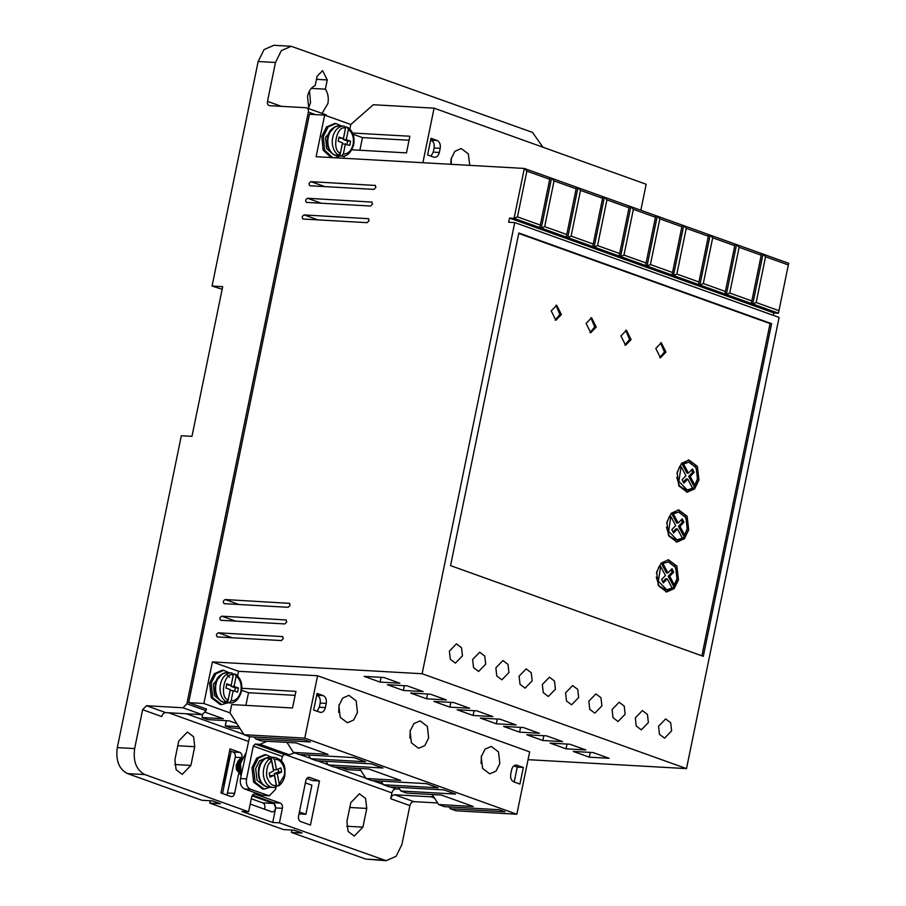 <?xml version="1.0" encoding="UTF-8"?>
<svg xmlns="http://www.w3.org/2000/svg" width="906" height="906" viewBox="0 0 906 906"><rect width="100%" height="100%" fill="white"/><g stroke="black" fill="none" stroke-linecap="round" stroke-linejoin="round"><path stroke-width="1.36" d="M234.677 691.153L235.356 687.858L230.996 686.284L233.522 673.962L235.515 674.189C240.702 677.982 242.683 683.747 241.449 691.493C238.822 699.523 234.926 703.339 229.784 702.92A15.017 10.578 -86.8 0 1 229.127 702.852L227.61 702.773L230.135 690.451L233.182 690.621L231.087 700.836L229.127 702.852M235.039 674.053L236.138 676.238L234.031 686.465L238.391 688.028L237.542 692.184L233.182 690.621M338.833 137.905L343.374 138.618L339.014 137.055L338.165 141.211L342.513 142.774L340.418 152.989L338.47 155.017L336.953 154.926L339.852 155.968L342.389 143.646L349.784 145.379L350.633 141.223L346.273 139.66L348.38 129.433L347.281 127.248L345.356 126.931M339.852 155.968L341.369 156.059A15.017 10.578 -86.8 0 0 342.038 156.126C347.168 156.534 351.064 152.729 353.691 144.688C354.925 136.942 352.944 131.177 347.757 127.395L347.281 127.248M276.511 769.828L273.465 769.658L271.121 757.541L272.638 757.62L274.563 759.772L276.511 769.828L280.894 767.892L281.687 771.991L277.293 773.917L279.241 783.973L278.131 785.955L276.613 785.864L274.258 773.747L278.64 771.81L281.687 771.991M308.55 108.041L310.531 102.627L309.512 90.883M308.787 108.595L307.519 96.308C308.787 90.86 311.347 87.27 315.197 85.526L317.089 76.297L322.593 70.623L327.259 79.943L325.367 89.173C328.017 93.25 328.855 98.063 327.859 103.601L322.06 113.363M227.734 702.807L221.766 704.619L212.751 697.767L211.109 683.317L215.866 673.758L223.703 670.349L229.422 672.818M223.703 670.349L222.174 670.27L214.348 673.679L209.592 683.226L211.234 697.677L220.249 704.528L221.766 704.619M332.649 157.633L324.62 150.169L323.351 136.512L328.108 126.953L335.945 123.556L341.664 126.025M331.12 157.542L323.125 150.136L321.834 136.432L326.488 126.976L334.631 123.476M472.626 659.489L473.544 667.62L478.617 671.471L485.695 664.177L484.767 656.057L479.704 652.195L472.626 659.489M495.865 667.835L496.782 675.955L501.856 679.817L508.934 672.524L508.017 664.392L502.943 660.542L495.865 667.835M449.376 651.154L450.305 659.274L455.378 663.135L462.456 655.842L461.528 647.711L456.454 643.86L449.376 651.154M519.104 676.17L520.033 684.302L525.095 688.152L532.173 680.859L531.256 672.739L526.182 668.877L519.104 676.17M542.343 684.506L543.272 692.637L548.334 696.488L555.412 689.206L554.495 681.074L549.421 677.212L542.343 684.506M565.582 692.852L566.51 700.972L571.584 704.834L578.662 697.541L577.734 689.409L572.66 685.559L565.582 692.852M588.832 701.187L589.749 709.319L594.823 713.169L601.901 705.876L600.972 697.756L595.91 693.894L588.832 701.187M612.071 709.534L612.988 717.654L618.062 721.516L625.14 714.222L624.223 706.091L619.149 702.241L612.071 709.534M635.31 717.869L636.238 726L641.301 729.851L648.379 722.558L647.462 714.438L642.388 710.576L635.31 717.869M658.549 726.204L659.477 734.336L664.54 738.186L671.618 730.904L670.7 722.773L665.627 718.922L658.549 726.204M306.455 202.389L370.554 206.036L372.502 204.043L371.732 201.947M303.046 219.026L367.134 222.672L369.082 220.679L368.323 218.584M217.259 636.918L281.358 640.565L283.306 638.571L282.536 636.476M220.679 620.282L284.767 623.94L286.715 621.946L285.956 619.851M224.088 603.656L288.187 607.303L290.135 605.31L289.331 603.203M309.875 185.753L373.963 189.399L375.911 187.406L375.152 185.311M270.101 787.257L264.144 789.069L255.13 782.206L253.487 767.767L258.244 758.209L266.07 754.8L271.8 757.269M266.07 754.8L264.552 754.709L256.726 758.118L251.97 767.676L253.612 782.127L262.627 788.979L264.144 789.069M245.605 753.52L240.554 763.373L241.143 775.242M252.095 795.83L273.397 803.475C275.107 804.369 275.786 806.102 275.458 808.673C274.756 811.119 273.499 812.161 271.698 811.787L250.203 804.075M264.461 809.194L264.812 808.073C265.152 805.502 264.461 803.769 262.763 802.875L251.29 798.752M450.78 164.292L451.12 158.912L454.846 151.347L461.188 148.539L468.3 153.827L469.761 165.356M481.041 763.464L481.471 755.774M481.233 756.804L482.547 768.356L489.75 773.849L496.012 771.119L499.818 763.475L498.504 751.912L491.301 746.431L485.038 749.16L481.233 756.804M409.863 737.926L410.293 730.225M410.056 731.255L411.369 742.818L418.572 748.299L424.846 745.581L428.651 737.937L427.326 726.374L420.124 720.893L413.861 723.611L410.056 731.255M338.685 712.376L339.116 704.687M338.878 705.717L340.192 717.28L347.406 722.762L353.668 720.032L357.474 712.388L356.16 700.836L348.946 695.355L342.683 698.073L338.878 705.717M221.109 701.312L214.428 695.412L213.295 684.098L222.672 673.566M226.455 674.392L229.728 677.292M333.351 154.507L326.67 148.618L325.537 137.293L334.914 126.761M665.967 352.083L660.463 357.757L655.797 348.436L661.312 342.762L665.967 352.083M659.704 357.632L664.449 351.992L660.542 342.796M631.108 339.569L625.604 345.243L620.938 335.922L626.442 330.248L631.108 339.569M624.846 345.118L629.591 339.49L625.684 330.282M596.25 327.066L590.735 332.74L586.08 323.408L591.584 317.746L596.25 327.066M589.987 332.615L594.721 326.975L590.825 317.78M561.38 314.552L555.876 320.226L551.21 310.905L556.726 305.231L561.38 314.552M555.118 320.101L559.863 314.461L555.956 305.265M678.492 579.795L674.121 588.662L666.691 591.958L658.3 585.65L656.703 571.98L661.063 563.113L668.503 559.829L676.884 566.125L678.492 579.795M665.933 591.878L672.943 588.209L677.246 578.028M688.73 529.897L684.37 538.764L676.929 542.06L668.549 535.752L666.941 522.082L671.312 513.215L678.741 509.931L687.133 516.227L688.73 529.897M676.17 541.981L683.181 538.311L687.495 528.13M698.979 479.999L694.608 488.866L687.178 492.162L678.787 485.854L677.19 472.185L681.55 463.317L688.99 460.033L697.371 466.33L698.979 479.999M686.42 492.083L693.43 488.413L697.733 478.232M264.326 785.853L257.055 780.383L255.662 768.548L259.456 760.859L265.888 758.016M241.109 775.423L236.307 769.33L236.262 764.879L239.83 758.99L242.196 758.39L238.063 761.017L236.557 764.902L236.613 769.341L241.121 775.355M240.985 774.732L237.825 769.409L237.78 764.97L239.286 761.085L242.038 758.741M241.947 758.934L239.58 761.097L238.085 764.981L238.131 769.432L240.905 774.46M240.452 772.512L239.343 769.5L239.297 765.049L241.358 760.44M241.121 761.165L239.603 765.072L240.305 771.629M672.195 572.048L673.713 572.139L671.98 568.719L667.948 572.92L666.431 572.83L661.561 563.691L668.379 561.969L675.695 567.541L677.031 579.274L674.551 585.344L669.727 576.273L668.209 576.193L672.195 572.048L671.018 569.727M668.209 576.193L673.033 585.253L674.551 585.344M687.28 529.376L684.789 535.446L679.976 526.375L683.951 522.241L682.229 518.821L678.186 523.022L673.328 513.872L678.617 512.071L685.944 517.643L687.28 529.376M681.255 519.829L682.433 522.15L678.458 526.295L683.271 535.355L684.789 535.446M697.518 479.478L695.038 485.548L690.213 476.477L694.2 472.343L692.467 468.923L688.435 473.125L683.566 463.974L688.866 462.173L696.182 467.745L697.518 479.478M691.505 469.931L692.682 472.252L688.696 476.397L693.52 485.457L695.038 485.548M275.209 787.235A15.017 10.578 -86.8 0 1 273.08 787.427L275.492 787.212L276.319 785.253L274.371 775.208L269.988 777.133L269.195 773.045L273.578 771.119L271.63 761.063L269.716 758.911L268.199 758.82L271.121 757.541M395.831 788.843L390.101 786.872M383.215 784.403L372.66 780.621M365.786 778.152L334.903 767.065M328.017 764.596L317.462 760.813M310.588 758.345L300.033 754.562M243.771 734.37L186.353 713.758M395.809 788.922C393.917 789.081 392.626 790.406 391.913 792.909L284.926 754.517M390.395 786.895L396.115 788.945L399.682 789.137M146.512 705.717L182.989 707.779L202.163 714.653L165.685 712.603L146.512 705.717L142.616 709.704L134.643 748.583C132.989 761.47 136.398 770.134 144.903 774.585L248.606 811.799L251.596 797.246C252.298 794.8 253.544 793.769 255.356 794.132L280.339 803.101C282.049 803.984 282.729 805.717 282.389 808.299L279.41 822.852L386.183 860.7L396.092 856.306L401.913 844.494L409.897 805.615L390.724 798.73L391.913 792.909M390.724 798.73C391.426 796.227 392.728 794.902 394.608 794.743L431.086 796.804L434.438 798.005M433.159 796L431.086 796.804M327.27 116.059L325.922 114.745L306.16 107.746C307.949 108.097 308.674 109.547 308.346 112.072L186.885 703.781L182.989 707.779M241.845 688.311L295.934 691.357L292.513 707.994L231.721 704.562L230.022 712.886L203.873 703.498L188.674 702.648L206.398 709.002L206.058 710.666L186.885 703.781M202.163 714.653L206.058 710.666M165.685 712.603C163.793 712.75 162.502 714.087 161.8 716.589L142.616 709.704M366.76 808.435L362.921 827.155L354.269 836.068L348.108 831.436L346.941 821.414L350.781 802.705L359.433 793.792L365.582 798.424L366.76 808.435L349.795 807.484M174.915 759.692L178.754 740.972L187.406 732.059L193.567 736.691L194.733 746.714L190.894 765.423L182.242 774.336L176.092 769.704L174.915 759.692M254.688 794.007L254.122 794.064M319.501 780.995L310.452 825.072L300.577 821.527C298.878 820.632 298.187 818.899 298.527 816.317L305.866 780.564C306.568 778.118 307.814 777.076 309.625 777.45L319.501 780.995L312.819 780.61L306.806 778.458M309.014 777.314L308.391 777.371M238.606 773.928L234.609 793.384C233.918 795.83 232.661 796.872 230.86 796.499L220.973 792.954L230.022 748.877L239.897 752.422C241.608 753.316 242.287 755.049 241.959 757.631L241.8 758.39M383.147 784.29L378.685 782.682L382.241 782.886M379.036 780.983L378.685 782.682M326.001 761.436L323.544 761.153M360.848 770.428L347.27 769.67L341.46 767.586L359.682 768.605M236.896 723.622L229.105 720.825L207.825 719.624L202.015 717.541L223.295 718.741L205.447 712.343M239.999 728.469L231.064 727.971L225.254 725.887L238.833 726.646M188.674 702.648L309.456 114.258L324.654 115.119L350.792 124.496L373.306 104.734L434.087 108.165L646.171 184.258L640.836 210.249M437.621 802.965L413.793 801.629C411.902 801.787 410.599 803.112 409.897 805.615M542.92 147.214L532.49 132.389L291.211 46.274L281.302 50.668L275.481 62.48L267.497 101.359C267.157 103.896 267.893 105.334 269.682 105.685L306.16 107.746M248.606 811.799L241.925 811.425L272.717 822.478L279.41 822.852M383.125 860.066L365.798 859.092L291.426 832.41L302.06 833.01L294.212 830.19L283.578 829.59L209.784 803.112L220.43 803.713L212.582 800.893L201.947 800.292L127.576 773.611L144.903 774.585M134.643 748.583L117.316 747.609C115.583 760.542 119.003 769.217 127.576 773.611M269.082 105.572L269.682 105.685M117.316 747.609L181.336 435.741L191.97 436.341L222.695 286.647L212.061 286.047L258.153 61.506L275.481 62.48M365.798 859.092L385.911 860.677M272.717 822.478L275.707 807.926L282.389 808.299M280.339 803.101L273.657 802.727L252.536 795.14M299.025 813.905L305.9 814.29L311.879 785.185L305.39 782.863M291.426 832.41L291.902 830.066M226.987 795.117L235.266 757.246C235.605 754.675 234.914 752.943 233.216 752.048L229.637 750.768M788.684 263.295L778.447 313.193L788.684 263.295L524.314 168.437L514.076 218.335L517.473 216.862L526.862 171.121L524.314 168.437L316.115 156.704L324.654 115.119M509.512 218.074L514.076 218.335L778.447 313.193L773.883 312.944L509.512 218.074L508.662 222.23L514.744 222.57L422.128 673.736L212.412 661.924L238.55 671.301L237.621 675.842M773.384 315.39L773.883 312.944M528.051 759.67L686.499 768.605L779.103 317.44L514.744 222.57M449.082 806.895L450.248 808.718L456.058 810.802L516.85 814.234L529.659 751.855L317.576 675.751L238.55 671.301M432.207 794.517L438.629 804.551L444.438 806.634L499.149 809.715L504.959 811.799L450.248 808.718M398.527 787.348L400.86 790.995L406.681 793.078L441.324 795.038L473.283 806.499L438.629 804.551M381.098 781.097L383.431 784.743L389.24 786.827L443.951 789.907L455.571 794.075L400.86 790.995M359.58 768.458L366.001 778.481L371.811 780.576L426.522 783.656L438.142 787.824L383.431 784.743M325.9 761.289L328.232 764.936L334.042 767.02L368.697 768.968L400.656 780.44L366.001 778.481M308.47 755.038L310.803 758.684L316.613 760.768L371.324 763.849L382.944 768.016L328.232 764.936M286.953 742.399L293.374 752.422L299.184 754.505L353.895 757.597L365.514 761.765L310.803 758.684M293.374 752.422L328.029 754.381L296.069 742.909L261.415 740.961L255.605 738.877L254.439 737.054M230.022 712.886L243.986 734.698L249.796 736.782L304.507 739.874L310.316 741.957L255.605 738.877M241.664 690.27L248.504 692.728L245.911 705.366M203.873 703.498L212.412 661.924M306.726 202.434C305.05 200.939 305.333 199.558 307.576 198.278L371.97 202.083M303.306 219.071C301.63 217.576 301.925 216.183 304.167 214.915L368.561 218.708M217.531 636.975C215.855 635.468 216.138 634.087 218.38 632.807L282.774 636.612M220.939 620.338C219.263 618.843 219.546 617.45 221.8 616.182L286.194 619.976M224.36 603.702C222.683 602.207 222.967 600.825 225.209 599.546L289.603 603.351M310.135 185.809C308.459 184.303 308.753 182.921 310.996 181.653L375.39 185.447M202.015 717.541L202.616 714.63M225.254 725.887L226.319 720.666M276.126 786.759L275.594 789.33L269.297 795.808L250.645 789.307C247.213 787.541 245.854 784.075 246.545 778.9L253.284 746.057L255.232 744.064L260.101 744.336L289.15 754.755L294.631 752.875M289.15 754.755L284.28 754.483L282.332 756.476L281.426 760.904M266.942 741.267L260.101 744.336M246.545 778.9L240.464 778.56L249.66 736.737M359.863 150.249L362.457 137.61L353.034 134.235M349.863 129.037L350.792 124.496M343.861 158.267L344.337 155.934M290.951 46.263L273.884 45.3L264.099 49.558L258.153 61.506M311.279 88.38L325.367 89.173M273.657 802.727L275.707 807.926M231.177 751.323L222.525 793.509M209.784 803.112L210.271 800.768M222.163 289.252L212.061 286.047M305.9 814.29L299.422 811.969M222.661 784.732L223.691 784.789L229.66 755.683L228.697 755.344M223.691 784.789L222.729 784.449M686.499 768.605L422.128 673.736M450.554 565.627L703.305 656.329L771.595 323.669L518.844 232.978L450.554 565.627M407.145 685.831L387.383 684.71L403.363 690.451L423.113 691.561L407.145 685.831M453.623 702.512L433.872 701.391L449.84 707.133L469.602 708.243L453.623 702.512M500.101 719.183L480.35 718.073L496.329 723.803L516.08 724.925L500.101 719.183M546.59 735.865L526.828 734.755L542.807 740.485L562.569 741.606L546.59 735.865M593.068 752.546L573.317 751.436L589.296 757.167L609.047 758.277L593.068 752.546M569.829 744.211L550.078 743.09L566.046 748.832L585.808 749.942L569.829 744.211M523.351 727.529L503.589 726.419L519.568 732.15L539.33 733.26L523.351 727.529M476.862 710.848L457.111 709.738L473.091 715.468L492.841 716.578L476.862 710.848M430.384 694.166L410.622 693.056L426.601 698.786L446.364 699.908L430.384 694.166M383.895 677.484L364.144 676.374L380.124 682.105L399.874 683.226L383.895 677.484M243.986 734.698L304.778 738.13L516.85 814.234M317.576 675.751L304.778 738.13M295.107 695.355L248.504 692.728M240.464 778.56C239.773 783.735 241.143 787.201 244.563 788.956L262.004 795.219L269.297 795.808M352.536 133.012L409.874 136.24L406.466 152.876L351.845 149.796M422.887 162.718L434.087 108.165M362.457 137.61L409.059 140.237M339.976 156.002L335.39 157.78M440.203 148.301L439.342 152.457C438.3 156.126 436.42 157.689 433.702 157.134L427.609 154.949L431.018 138.312L437.122 140.498C439.67 141.834 440.701 144.439 440.203 148.301L434.121 147.961C434.62 144.099 433.589 141.495 431.041 140.158L430.667 140.022M434.54 157.316L433.702 157.134M549.716 179.32L539.829 227.576L550.067 177.678L549.716 179.32L526.862 171.121M576.148 188.799L566.261 237.055L576.51 187.157L576.148 188.799L554.064 180.883L551.528 178.199L541.278 228.097L544.676 226.625L554.064 180.883M602.581 198.289L592.705 246.545L602.943 196.647L602.581 198.289L580.508 190.373L577.96 187.678L567.722 237.576L571.12 236.104L580.508 190.373M629.024 207.78L619.138 256.036L629.376 206.138L629.024 207.78L606.941 199.852L604.393 197.168L594.155 247.066L597.552 245.594L606.941 199.852M655.457 217.259L645.57 265.515L655.819 215.617L655.457 217.259L633.373 209.343L630.836 206.659L620.587 256.557L623.985 255.084L633.373 209.343M681.89 226.749L672.014 275.005L682.252 225.107L681.89 226.749L659.817 218.833L657.269 216.138L647.031 266.036L650.429 264.563L659.817 218.833M708.333 236.239L698.447 284.495L708.696 234.597L708.333 236.239L686.25 228.312L683.702 225.628L673.464 275.526L676.861 274.054L686.25 228.312M734.766 245.719L724.891 293.974L735.128 244.076L734.766 245.719L712.694 237.802L710.145 235.118L699.896 285.016L703.305 283.544L712.694 237.802M761.21 255.209L751.323 303.465L761.561 253.567L761.21 255.209L739.126 247.293L736.578 244.597L726.34 294.495L729.738 293.023L739.126 247.293M788.322 264.937L765.559 256.772L763.022 254.088L752.773 303.986L756.17 302.513L765.559 256.772M778.933 310.679L756.17 302.513M701.878 655.819L770.066 323.589L771.595 323.669M770.066 323.589L518.753 233.408M515.378 765.151L517.235 765.253C514.517 764.675 512.637 766.238 511.596 769.93L510.746 774.086C510.225 777.971 511.244 780.576 513.815 781.889L519.919 784.075L523.34 767.45L516.318 765.072M319.761 712.252C322.479 712.829 324.359 711.278 325.39 707.575L326.251 703.418C326.772 699.545 325.741 696.941 323.17 695.615L317.066 693.43L313.657 710.066L320.679 712.444M403.363 690.451L404.348 685.672M449.84 707.133L450.826 702.354M496.329 723.803L497.303 719.036M542.807 740.485L543.793 735.706M589.296 757.167L590.27 752.388M566.046 748.832L567.031 744.053M519.568 732.15L520.554 727.371M473.091 715.468L474.065 710.689M426.601 698.786L427.587 694.007M380.124 682.105L381.098 677.326M540.316 225.062L517.473 216.862M430.973 156.149L433.261 152.117L434.121 147.961M451.222 164.314L451.358 157.882M566.76 234.541L544.676 226.625M593.192 244.031L571.12 236.104M619.636 253.521L597.552 245.594M646.069 263L623.985 255.084M672.501 272.491L650.429 264.563M698.945 281.981L676.861 274.054M725.378 291.46L703.305 283.544M751.821 300.951L729.738 293.023M523.34 767.45L517.258 767.099L513.883 765.898M517.258 767.099L514.189 782.025M316.715 695.14L323.17 695.615M317.032 711.278L319.32 707.235L320.169 703.079C320.667 699.217 319.648 696.612 317.089 695.276M677.428 575.016L674.494 564.54L667.745 559.817M687.677 525.118L684.732 514.642L677.982 509.919M697.914 475.22L694.97 464.744L688.232 460.022M662.773 581.845L665.729 578.775L667.246 578.866L672.105 588.005L666.805 589.806L658.356 581.222L660.644 566.431L659.115 566.352L656.442 573.487M665.446 589.738L658.956 585.82L656.25 577.054M661.561 563.691L668.379 561.969M673.022 531.947L675.967 528.878L677.484 528.968L682.343 538.107L677.054 539.908L668.605 531.324L670.882 516.533L669.364 516.454L666.691 523.589M675.683 539.84L669.194 535.91L666.488 527.156M678.186 523.022L676.669 522.932L671.81 513.793L678.617 512.071M683.26 482.049L686.204 478.98L687.733 479.07L692.592 488.209L687.292 490.01L678.843 481.426L681.119 466.635L679.602 466.556L676.929 473.691M685.933 489.942L679.432 486.012L676.725 477.258M688.435 473.125L686.907 473.034L682.048 463.895L688.866 462.173M228.176 699.794C219.014 697.994 224.631 670.621 233.227 675.197L231.132 685.412L226.772 683.849L225.922 688.016L230.271 689.579L228.176 699.794L226.228 701.81L224.711 701.731L227.61 702.773M239.263 759.636L237.372 762.252M660.644 566.431L665.457 575.503L661.607 579.512L663.328 582.932L667.246 578.866M673.713 572.139L669.727 576.273M667.948 572.92L663.09 563.77M670.882 516.533L675.706 525.605L671.844 529.614L673.577 533.034L677.484 528.968M671.81 513.793L673.328 513.872M682.433 522.15L683.951 522.241M678.458 526.295L679.976 526.375M681.119 466.635L685.944 475.707L682.082 479.716L683.815 483.136L687.733 479.07M682.048 463.895L683.566 463.974M692.682 472.252L694.2 472.343M688.696 476.397L690.213 476.477M233.227 675.197L231.483 672.943A15.017 10.578 -86.8 0 1 232.14 673.011M344.382 126.206L343.725 126.138A15.017 10.578 -86.8 0 1 344.382 126.206L345.469 128.392L343.374 138.618M341.369 156.059L343.329 154.031L345.424 143.816M272.638 757.62A15.017 10.578 -86.8 0 1 274.767 757.439C285.775 760.451 285.367 768.741 284.733 775.989C283.805 780.338 281.8 783.599 278.742 785.785L278.131 785.955M231.132 685.412L226.591 684.71M235.356 687.858L238.391 688.028M230.996 686.284L234.031 686.465M350.633 141.223L347.598 141.053L346.919 144.348M346.273 139.66L343.238 139.49L347.598 141.053M345.764 127.157L343.238 139.49M269.728 775.74L274.371 775.208M277.293 773.917L274.258 773.747M278.64 771.81L278.119 769.115M229.784 702.92L225.334 702.671A15.017 10.578 -86.8 0 1 216.013 684.03A15.017 10.578 -86.8 0 1 227.021 672.694L231.483 672.943A15.017 10.578 -86.8 0 0 220.464 684.279A15.017 10.578 -86.8 0 0 226.228 701.81M342.038 156.126L337.576 155.866A15.017 10.578 -86.8 0 1 328.255 137.225A15.017 10.578 -86.8 0 1 339.263 125.889L343.725 126.138A15.017 10.578 -86.8 0 0 332.706 137.486A15.017 10.578 -86.8 0 0 338.47 155.017M269.716 758.911A15.017 10.578 -86.8 0 0 263.748 768.786A15.017 10.578 -86.8 0 0 273.08 787.427L268.618 787.167A15.017 10.578 -86.8 0 1 259.297 768.526A15.017 10.578 -86.8 0 1 270.305 757.19L274.767 757.439M236.138 676.238C240.283 679.455 241.857 684.426 240.871 691.142C239.15 697.609 235.888 700.836 231.087 700.836M348.38 129.433C352.525 132.65 354.099 137.621 353.114 144.337C351.392 150.804 348.13 154.031 343.329 154.031M274.563 759.772C280.056 757.473 286.568 768.231 284.156 775.638L279.241 783.973M273.397 803.475L262.763 802.875M248.108 741.312L168.55 712.762M413.793 801.629L394.608 794.743M267.497 101.359L281.404 106.353M346.67 826.238L362.921 827.155M194.733 746.714L177.78 745.751M174.643 764.505L190.894 765.423M235.266 757.246L241.959 757.631M234.609 793.384L227.927 793.01M239.897 752.422L233.216 752.048M308.346 112.072L315.356 114.598M327.259 79.943L316.466 79.343M321.483 203.272L307.576 198.278M318.074 219.898L304.167 214.915M232.287 637.801L218.38 632.807M235.707 621.165L221.8 616.182M239.116 604.54L225.209 599.546M324.903 186.636L310.996 181.653M253.284 746.057L282.332 756.476M268.074 795.559L262.004 795.219M244.563 788.956L250.645 789.307M255.232 744.064L284.28 754.483M433.261 152.117L439.342 152.457M431.041 140.158L437.122 140.498M326.251 703.418L320.169 703.079M319.32 707.235L325.39 707.575M340.418 152.989C331.256 151.2 336.873 123.828 345.469 128.392M276.319 785.253C272.457 786.476 269.241 783.509 266.67 776.374C266.285 768.277 267.938 763.18 271.63 761.063M225.334 702.671C217.474 700.746 214.144 694.562 215.356 684.121C216.477 677.416 220.362 673.611 227.021 672.694M337.576 155.866C329.716 153.941 326.387 147.757 327.598 137.316C328.719 130.611 332.604 126.806 339.263 125.889M268.618 787.167C260.758 785.242 257.429 779.058 258.64 768.616C259.762 761.912 263.646 758.107 270.305 757.19M335.945 123.556L334.416 123.465M240.283 771.459L239.864 770.372M240.249 762.784L241.041 761.414M240.758 773.917L238.301 770.179L238.029 764.981M238.731 762.705L241.698 759.522M236.828 770.213L240.747 774.562M665.287 589.727L666.805 589.806M675.536 539.829L677.054 539.908M685.774 489.931L687.292 490.01"/></g></svg>
